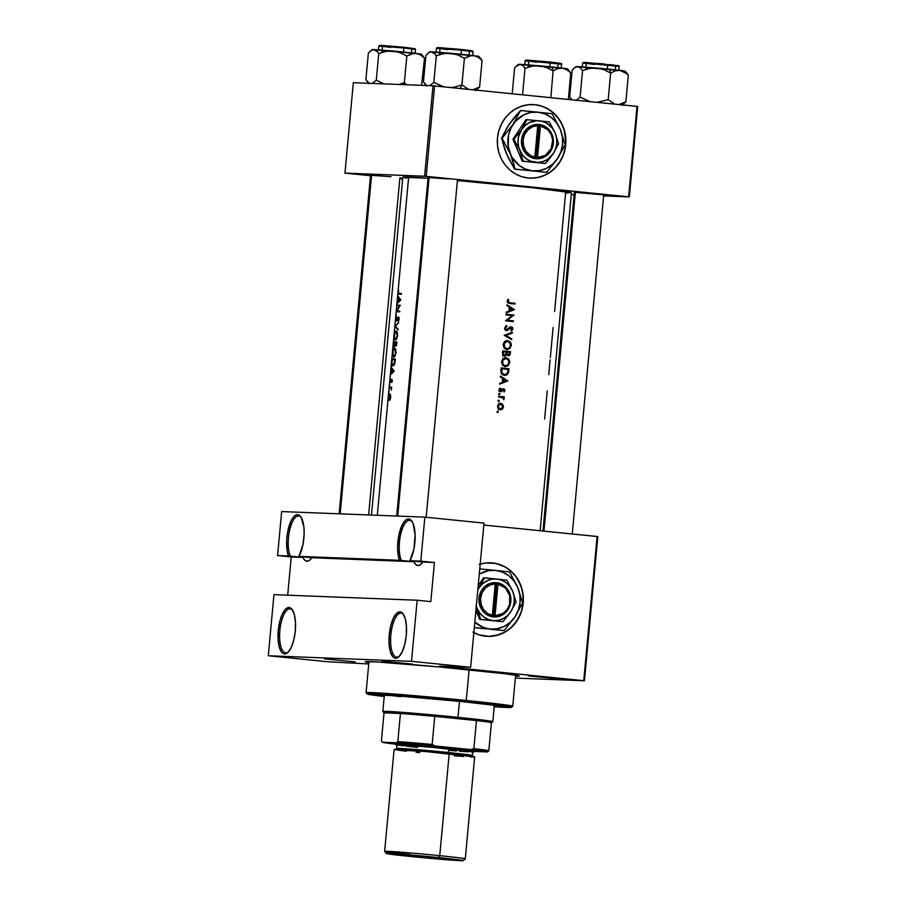<?xml version="1.0" encoding="UTF-8"?>
<svg xmlns="http://www.w3.org/2000/svg" width="906" height="906" viewBox="0 0 906 906"><rect width="100%" height="100%" fill="white"/><g stroke="black" fill="none" stroke-linecap="round" stroke-linejoin="round"><path stroke-width="1.36" d="M409.557 520.293A22.095 8.052 -84.2 0 0 400.395 535.639A22.095 8.052 -84.2 0 0 401.369 560.44L399.455 560.293A23.318 8.494 95.8 0 1 399.036 534.325A23.318 8.494 95.8 0 1 408.538 518.957L409.557 520.293A22.095 8.052 95.8 0 1 409.739 520.304A22.095 8.052 95.8 0 1 412.264 521.811A22.095 8.052 -84.2 0 0 409.557 520.293L408.538 518.957L411.03 520.157L413.079 523.475L415.118 534.948L413.917 549.115L409.897 560.701L420.792 561.12L424.869 517.133L281.664 511.573L277.587 555.559L288.482 555.978A23.318 8.494 95.8 0 1 288.051 530.01A23.318 8.494 95.8 0 1 297.553 514.642L298.572 515.978A22.095 8.052 -84.2 0 0 289.41 531.324A22.095 8.052 -84.2 0 0 290.384 556.125L288.482 555.978L287.157 550.689L286.681 540.644L287.395 533.475L290.985 521.041L293.51 516.952L296.205 514.868L298.833 514.97L301.132 517.258L303.918 527.315L304.144 534.132L302.932 544.8L298.912 556.386L399.455 560.293L397.621 548.492L399.036 534.325L403.193 523.09L405.831 519.965L408.538 518.957A23.318 8.494 95.8 0 1 411.845 521.154A23.318 8.494 95.8 0 1 409.897 560.701L422.785 562.048A22.095 8.052 95.8 0 1 417.983 565.548A22.095 8.052 95.8 0 1 417.802 565.537A22.095 8.052 95.8 0 1 413.872 561.709L401.369 560.44A22.095 8.052 95.8 0 1 400.395 535.639A22.095 8.052 95.8 0 1 409.557 520.293M396.862 657.144A22.095 8.052 -84.2 0 0 399.455 656.159A22.095 8.052 95.8 0 1 396.862 657.144A22.095 8.052 95.8 0 1 396.681 657.133A22.095 8.052 95.8 0 1 390.871 634.585A22.095 8.052 95.8 0 1 400.939 613.158L399.92 611.822A23.318 8.494 95.8 0 1 403.227 614.019A23.318 8.494 95.8 0 1 406.216 635.887A23.318 8.494 95.8 0 1 398.912 656.725A23.318 8.494 95.8 0 1 395.616 658.254L396.862 657.144L395.616 658.254L393.997 657.745L392.525 656.352L390.226 651.221L389.082 643.611L389.263 634.71L390.735 625.842L393.272 618.379L396.5 613.464L399.92 611.822L403.011 613.713L405.299 618.855L406.443 626.454L406.273 635.366L404.801 644.223L402.253 651.686L399.025 656.612L395.616 658.254A23.318 8.494 95.8 0 1 389.263 634.71A23.318 8.494 95.8 0 1 399.92 611.822L400.939 613.158A22.095 8.052 95.8 0 1 401.12 613.169A22.095 8.052 95.8 0 1 403.646 614.676A22.095 8.052 -84.2 0 0 400.939 613.158L400.939 613.158A22.095 8.052 -84.2 0 0 390.848 634.834A22.095 8.052 -84.2 0 0 396.862 657.144M285.877 652.83A22.095 8.052 -84.2 0 0 288.47 651.844A22.095 8.052 95.8 0 1 285.877 652.83A22.095 8.052 95.8 0 1 285.696 652.818A22.095 8.052 95.8 0 1 279.886 630.27A22.095 8.052 95.8 0 1 289.954 608.843L288.935 607.507A23.318 8.494 95.8 0 1 292.242 609.704A23.318 8.494 95.8 0 1 295.231 631.573A23.318 8.494 95.8 0 1 287.927 652.411A23.318 8.494 95.8 0 1 284.631 653.939L285.877 652.83L284.631 653.939L283.012 653.419L281.54 652.037L279.241 646.907L278.097 639.296L278.278 630.383L279.75 621.527L282.287 614.064L285.515 609.138L288.935 607.507L292.026 609.398L294.314 614.54L295.458 622.139L295.288 631.052L293.816 639.908L291.268 647.371L288.04 652.297L284.631 653.939A23.318 8.494 95.8 0 1 278.278 630.383A23.318 8.494 95.8 0 1 288.935 607.507L289.954 608.843A22.095 8.052 95.8 0 1 290.135 608.855A22.095 8.052 95.8 0 1 292.661 610.361A22.095 8.052 -84.2 0 0 289.954 608.843L289.954 608.843A22.095 8.052 -84.2 0 0 279.863 630.519A22.095 8.052 -84.2 0 0 285.877 652.83M298.572 515.978A22.095 8.052 95.8 0 1 298.754 515.99A22.095 8.052 95.8 0 1 301.279 517.496A22.095 8.052 -84.2 0 0 298.572 515.978L297.553 514.642A23.318 8.494 95.8 0 1 300.86 516.839A23.318 8.494 95.8 0 1 298.912 556.386L311.8 557.734A22.095 8.052 95.8 0 1 306.998 561.233A22.095 8.052 95.8 0 1 306.817 561.21A22.095 8.052 95.8 0 1 302.887 557.394L290.384 556.125A22.095 8.052 95.8 0 1 289.41 531.324A22.095 8.052 95.8 0 1 298.572 515.978M530.078 178.154A36.818 34.281 92.2 0 0 565.548 144.801L565.729 144.813A36.818 34.281 -87.8 0 1 530.18 178.154A36.818 34.281 -87.8 0 1 497.485 137.916L497.485 145.13L498.787 152.208L501.346 158.867L505.072 164.847L509.829 169.932L515.412 173.907L521.618 176.647L528.209 178.018L534.925 177.995L541.528 176.545L547.734 173.759L553.328 169.728L558.085 164.598L561.833 158.573L564.404 151.902L565.729 144.813L565.729 137.599L564.427 130.521L561.867 123.862L558.141 117.882L553.385 112.797L547.802 108.822L541.595 106.081L535.004 104.711L528.289 104.734L521.697 106.183L515.48 108.969L509.885 113.001L505.129 118.131L501.392 124.156L498.81 130.826L497.485 137.916A36.818 34.281 -87.8 0 1 533.034 104.564A36.818 34.281 -87.8 0 1 565.729 144.813L565.548 144.801A36.818 34.281 92.2 0 0 532.943 104.564M480.214 564.076A36.818 34.281 -87.8 0 1 490.531 562.785A36.818 34.281 -87.8 0 1 523.215 603.022L523.045 603.022A36.818 34.281 92.2 0 0 490.44 562.773M355.129 661.867L324.461 658.889L355.129 661.867M412.683 664.109L382.015 661.131L412.683 664.109M558.934 678.888L528.266 675.91L558.934 678.888M603.826 195.017L604.925 194.983L603.826 195.017M574.359 192.287L604.925 194.983L591.867 193.442L574.472 192.299M400.022 177.995L401.12 177.961L400.022 177.995M370.554 175.266L391.052 176.727L370.667 175.277M457.564 180.226L458.674 180.203L457.564 180.226M428.108 177.508L448.606 178.958L428.221 177.519M368.878 662.569A77.327 1.619 5.3 0 1 365.277 661.708A77.327 1.619 5.3 0 1 370.599 661.64A77.327 1.619 5.3 0 1 455.877 668.537A77.327 1.619 5.3 0 1 519.229 675.989A77.327 1.619 5.3 0 1 515.537 676.182L518.73 675.785L505.503 673.815L440.882 667.122L377.474 661.992L365.503 661.629L368.98 662.592M546.058 403.736L544.642 418.98M546.295 401.109L546.125 402.977M546.658 397.202L546.375 400.724M547.247 390.905L546.76 396.534M550.123 359.886L548.753 374.676M551.777 342.004L550.338 357.576M553.124 327.53L551.788 341.89M555.016 307.995L554.608 311.517M568.255 193.023L565.604 192.944L555.027 306.998M402.819 177.225L428.04 178.256A84.688 1.778 -174.7 0 0 408.663 177.078L398.085 291.143L398.674 290.543L398.232 292.695L398.968 293.397A84.688 1.778 5.3 0 1 401.415 293.521L401.347 294.28A84.688 1.778 -174.7 0 0 398.867 294.167L397.904 293.102L397.666 295.662L400.814 299.988L396.907 303.77L396.783 305.084A84.688 1.778 5.3 0 1 400.327 305.254L396.93 310.928A84.688 1.778 5.3 0 1 399.784 311.064L399.716 311.834A84.688 1.778 -174.7 0 0 396.182 311.664L395.854 320.26L398.278 316.964L399.127 319.274L398.278 321.347L398.481 317.746L396.432 321.177L395.412 319.92L394.846 326.035L398.719 322.581L395.526 326.115L398.04 329.92L394.835 326.137L394.11 334.02L395.186 331.471L396.398 331.132L397.632 335.356L395.605 339.965L394.246 339.15L393.838 336.919L393.385 341.709A84.688 1.778 5.3 0 1 396.93 341.879L395.786 346.171L394.88 345.186L393.646 346.738L393.181 344.031L392.513 351.12L393.6 348.572L394.812 348.244L396.047 352.457L394.008 357.077L392.66 356.262L392.253 354.02L391.8 358.821A84.688 1.778 5.3 0 1 395.344 358.98L394.79 363.419L393.6 365.616L391.856 365.209L391.562 361.471L391.052 366.93L394.212 371.154L390.293 375.05L390.056 381.415L391.709 379.297L392.309 381.03L391.788 382.491L391.766 380.078L390.452 382.468L389.716 381.335L389.184 387.111A84.688 1.778 5.3 0 1 391.686 387.224L391.619 387.995A84.688 1.778 -174.7 0 0 391.222 387.972L391.369 390.18L391.007 388.368L389.897 387.915A84.688 1.778 -174.7 0 0 389.104 387.881L388.334 396.239L389.976 394.019L390.803 397.258L389.387 400.384L388.164 398.051L377.292 515.288L408.663 177.078A84.688 1.778 -174.7 0 0 402.808 177.18L371.46 515.061M571.199 192.944L571.448 192.797A84.688 1.778 -174.7 0 0 457.405 180.577L532.728 187.735L571.448 192.797L540.123 530.735M507.122 301.494L508.243 299.263L508.81 299.784L508.017 301.891L509.874 302.751A84.688 1.778 5.3 0 1 515.027 303.284L514.959 304.054A84.688 1.778 -174.7 0 0 509.727 303.51L507.87 303.046L507.122 301.494M508.991 311.064L509.353 307.179L506.941 305.628L507.02 304.79L514.438 309.648L506.261 312.898L506.341 312.072L508.991 311.064L506.341 312.072L506.261 312.898L514.438 309.648L506.329 312.128L514.438 309.648L507.02 304.79L506.941 305.628L509.353 307.179L508.991 311.064M506.782 330.656L504.721 328.912L505.933 325.934L506.635 325.56L506.964 326.319L505.469 328.063L506.522 329.852L510.316 326.772L512.502 327.338L512.694 329.569L511.346 331.018L510.939 330.282L512.083 328.482L511.222 327.36L506.782 330.656M504.189 335.277L512.332 332.343L512.264 333.17L505.876 335.39L511.731 338.867L511.652 339.693L504.189 335.277L511.652 339.693L511.731 338.867L505.876 335.39L512.264 333.17L512.332 332.343L504.189 335.277L512.264 333.17L504.2 335.277M501.516 361.913L503.023 358.629L505.65 357.576L508.844 359.172L509.761 362.026L508.289 365.582L505.673 366.624L502.456 364.993L501.516 361.913M500.905 370.599L501.154 367.949A84.688 1.778 5.3 0 1 508.957 368.753L508.391 372.842L507.077 374.699L503.951 375.299L501.448 373.702L500.905 370.599L501.573 373.872L502.819 374.925L506.635 374.971L508.266 373.159L508.957 368.753A84.688 1.778 -174.7 0 0 501.154 367.949L500.905 370.599M499.013 389.976L499.976 388.085L500.214 390.905L503.374 388.787L504.619 389.342L504.936 390.645L503.996 392.038L504.223 390.124L503.283 389.591L500.531 391.8L499.013 389.976M498.64 394.121L499.24 393.34L499.965 393.974L499.365 394.767L498.64 394.121M503.453 398.617L503.895 399.784L504.155 399.127L503.419 399.104L504.155 399.127L503.362 397.508L502.083 397.462L503.362 397.508A84.688 1.778 5.3 0 1 504.189 397.598L504.268 396.828L498.526 396.352L504.268 396.828A84.688 1.778 -174.7 0 0 498.526 396.239L498.459 397.009L498.526 396.239A84.688 1.778 5.3 0 1 504.268 396.828L504.189 397.598A84.688 1.778 -174.7 0 0 503.362 397.508L503.895 399.784L502.773 397.745L500.406 397.213A84.688 1.778 -174.7 0 0 498.459 397.009A84.688 1.778 5.3 0 1 500.406 397.213L503.34 398.323M496.975 412.004L497.575 411.211L498.3 411.856L497.711 412.638L496.975 412.004M497.485 406.59L498.572 404.065L500.191 403.329L502.309 403.985L503.442 406.205L502.728 408.697L500.735 409.806L498.56 409.093L497.485 406.59M498.006 400.928L498.606 400.135L499.331 400.78L498.73 401.562L498.006 400.928M502.377 382.343L502.739 378.459L500.327 376.907L500.406 376.069L507.824 380.916L499.648 384.178L499.727 383.351L502.377 382.343L499.727 383.351L499.648 384.178L507.824 380.916L506.216 380.86L507.824 380.916L500.406 376.069L500.327 376.907L502.739 378.459L502.377 382.343M502.524 353.159L502.739 350.849A84.688 1.778 5.3 0 1 510.542 351.641L510.146 354.552L509.104 355.707L506.68 354.676L504.28 356.081L502.705 354.665L502.524 353.159L502.932 355.118L504.517 356.115L506.68 354.676L508.934 355.764L509.999 354.903L510.542 351.641A84.688 1.778 -174.7 0 0 502.739 350.849L502.524 353.159M503.102 344.812L504.608 341.517L507.247 340.475L510.429 342.072L511.346 345.141L509.874 348.47L507.258 349.512L504.042 347.893L503.102 344.812M506.069 314.982L506.137 314.223A84.688 1.778 5.3 0 1 513.94 315.016L507.292 320.203A84.688 1.778 5.3 0 1 513.408 320.826L513.328 321.596A84.688 1.778 -174.7 0 0 505.525 320.803L512.218 315.616A84.688 1.778 -174.7 0 0 506.069 314.982A84.688 1.778 5.3 0 1 512.218 315.616L505.525 320.803A84.688 1.778 5.3 0 1 513.328 321.596L513.408 320.826A84.688 1.778 -174.7 0 0 507.292 320.203L513.94 315.016A84.688 1.778 -174.7 0 0 506.137 314.223L506.069 314.982M391.902 369.116L390.973 367.768L390.373 374.212L391.539 372.989L391.902 369.116L391.539 372.989L390.293 375.05L394.201 371.267L391.052 366.93L392.649 369.195L391.902 369.116M399.421 305.979A84.688 1.778 -174.7 0 0 396.715 305.854L396.194 311.494L399.421 305.979L396.194 311.494L399.342 311.811L396.182 311.664A84.688 1.778 5.3 0 1 399.716 311.834L399.784 311.064A84.688 1.778 -174.7 0 0 396.93 310.928L400.327 305.254A84.688 1.778 -174.7 0 0 396.783 305.084L400.293 305.447L396.783 305.084L396.715 305.854A84.688 1.778 5.3 0 1 399.421 305.979L399.421 305.979M398.515 297.836L397.587 296.5L396.987 302.932L398.153 301.721L398.515 297.836L398.153 301.721L396.907 303.77L400.814 299.988L397.666 295.662L399.263 297.915L398.515 297.836M417.168 600.225L273.963 594.653L268.289 655.751L411.494 661.323L417.168 600.225L411.494 661.323L470.633 667.303L439.308 666.08L583.747 680.678L439.308 666.08L470.633 667.303L484.008 523.113L424.869 517.133L484.008 523.113L470.633 667.303L411.494 661.323L268.289 655.751L273.963 594.653L417.168 600.225L430.814 601.607L434.438 562.501L430.814 601.607L417.168 600.225M368.742 663.962L327.428 661.731L268.289 655.751L327.428 661.731L368.742 663.962M637.02 106.387L628.628 196.806L426.194 176.342L434.586 85.923L637.02 106.387L637.711 106.478L629.319 196.896L637.711 106.478L433 85.787L353.34 82.695L344.948 173.114L424.608 176.217L433 85.787L434.586 85.923L426.194 176.342L629.319 196.896L603.611 195.9L629.319 196.896L628.628 196.806L637.02 106.387M402.638 178.969L399.818 178.686L402.638 178.969M370.509 175.73L344.948 173.114L426.194 176.342L424.608 176.217L433 85.787L353.34 82.695L344.948 173.114L370.509 175.73M571.301 194.643L574.132 194.756L571.301 194.643M403.374 177.451L406.885 178.12M483.827 525.038L597.122 536.488L583.747 680.678L584.438 680.78L597.813 536.59L584.438 680.78L515.355 678.084L584.438 680.78L583.747 680.678L597.122 536.488L597.813 536.59L483.827 525.038M472.898 632.128L479.104 634.857L489.059 636.397L495.752 635.661L505.231 631.969L510.825 627.937L517.586 619.897L521.901 610.112L523.215 603.022L522.739 592.241L520.791 585.333L515.627 576.091L510.882 571.018L505.299 567.031L495.831 563.43L485.775 562.954L479.183 564.393M529.364 675.899L528.266 675.921L529.364 675.899M383.113 661.12L382.015 661.142L383.113 661.12M325.56 658.877L324.461 658.9L325.56 658.877M281.664 511.573L424.869 517.133L420.792 561.12L434.438 562.501L422.785 562.048L420.395 564.698L417.983 565.548L415.752 564.517L413.872 561.709L311.8 557.734L309.41 560.384L306.998 561.233L304.767 560.202L302.887 557.394L277.587 555.559L281.664 511.573M487.575 636.363A36.818 34.281 92.2 0 0 523.045 603.022L523.215 603.022A36.818 34.281 -87.8 0 1 487.666 636.374A36.818 34.281 -87.8 0 1 473.849 632.648M488.878 636.386L498.832 634.755L505.05 631.969L510.644 627.926L515.401 622.807L519.138 616.782L521.72 610.1L523.045 603.022L523.045 595.797L521.743 588.73L519.183 582.071L515.446 576.091L510.701 571.007L505.118 567.02L498.912 564.291L492.32 562.909M531.392 178.176L538.073 177.44L544.517 175.311L550.44 171.88L555.65 167.282L559.919 161.676L563.09 155.3L565.05 148.38L565.718 141.2L564.257 130.509L561.686 123.862L557.96 117.871L553.215 112.797L547.632 108.811L541.414 106.081L534.834 104.7M287.689 595.185L291.234 556.941L287.689 595.185M311.8 557.734L298.912 556.386L399.455 560.293L413.872 561.709L311.8 557.734M290.384 556.125L302.887 557.394L291.234 556.941L277.587 555.559L290.384 556.125M422.785 562.048L409.897 560.701L434.438 562.501L422.785 562.048M498.3 411.992L497.711 411.211L496.975 411.856L497.575 412.638L498.3 411.992L496.975 411.936L498.3 411.992M503.43 406.873L502.717 404.393L500.769 403.329L498.572 404.065L497.496 406.273L498.141 408.651L500.169 409.806L502.275 409.15L503.283 407.666L503.43 406.873L502.728 406.851L503.43 406.873M500.599 409.048L502.275 409.15L498.402 409.739M500.169 409.806L501.278 409.705M500.769 403.329L499.614 403.453M499.002 403.261L500.984 404.325L499.557 403.374M498.425 408.957L501.131 408.946L498.696 408.164L498.209 406.341L499.025 404.654L500.701 404.099L502.66 405.831L502.479 407.734L501.131 408.946L498.764 408.98M500.429 404.087L498.764 404.019L500.701 404.099L497.496 406.307L500.237 409.036M498.968 409.739L500.792 408.866M499.331 400.916L498.73 400.135L498.006 400.78L498.606 401.562L499.331 400.916L498.006 400.871L499.331 400.916M502.558 396.76L502.49 397.474L502.558 396.76M499.965 394.121L499.365 393.34L498.64 393.985L499.229 394.767L499.965 394.121L498.64 394.065L499.965 394.121M503.996 392.038L504.948 390.52L504.246 390.497L504.948 390.52L504.166 388.957L502.705 388.991L500.576 391.03L499.738 389.829L500.463 388.651L499.976 388.085L499.331 388.821L499.387 391.143L501.448 391.596L503.566 389.557L503.996 392.038M502.536 390.226L501.822 389.489L503.543 389.557L502.162 389.501M501.471 390.52L502.354 390.554L501.471 390.52M499.784 391.528L501.448 391.596L499.784 391.528M500.531 391.8L501.448 391.596M499.455 388.606L500.463 388.651L499.455 388.606M499.025 389.795L499.738 389.829L499.025 389.795M499.274 390.973L500.576 391.03L499.274 390.973M501.143 390.871L500.576 391.03M499.365 390.803L500.055 389.92M503.611 388.787L502.705 388.991M501.867 388.719L503.249 390.452M503.192 389.818L502.445 388.889M506.194 380.86L507.813 381.03L499.727 383.408L506.194 380.86M506.329 380.814L502.411 381.981L503.226 382.015L503.51 378.957L502.694 378.923L506.329 380.814L503.51 378.957L503.226 382.015L506.329 380.814M501.143 368.062L508.957 368.753L507.326 368.685L507.269 369.354L507.326 368.685L501.143 368.062M508.006 370.441L508.798 370.475L508.006 370.441M505.401 374.563L508.266 373.159L507.587 372.638L505.378 374.563L502.671 374.529L504.416 374.597L500.916 372.219L501.788 372.253L501.811 369.784L500.984 369.75L501.811 369.784L501.901 368.799A84.688 1.778 5.3 0 1 508.096 369.433L507.587 372.638L508.096 369.433A84.688 1.778 -174.7 0 0 501.901 368.799L501.075 368.765L501.901 368.799L501.913 372.728L503.532 374.393L505.401 374.563L504.416 374.597M504.348 375.356L505.514 375.333M506.058 357.598L503.023 358.629L501.528 361.698L502.456 364.993L505.265 366.602L508.289 365.582L509.738 362.468L508.945 362.434L509.738 362.468L509.75 361.585L508.844 359.172L505.752 357.587M504.936 357.644L506.545 358.47M506.284 365.786L504.665 366.488M503.09 365.673L505.333 365.831L503.045 364.495L502.717 360.362L505.99 358.368L508.617 360.362L508.617 363.725L507.054 365.503L504.008 365.775M504.687 358.516L503.079 359.761L502.343 361.743L501.528 361.709L502.343 361.743L503.51 365.016L506.001 365.831L508.232 364.427L508.968 362.06L507.587 359.002L504.687 358.516L505.99 358.368M504.234 358.3L503.396 358.323M506.239 358.244L504.721 357.598M504.348 366.534L506.624 365.514M503.917 365.775L502.921 365.628M503.238 358.357L503.906 358.289M502.728 350.95L510.542 351.641L508.912 351.585L508.855 352.241L508.912 351.585L502.728 350.95M509.602 353.283L510.395 353.306L509.602 353.283M508.198 355.061L507.507 355.605M505.876 354.642L506.68 354.676L505.876 354.642M504.517 356.115L505.197 356.081M504.936 354.608L502.739 356.047M508.617 355.05L509.693 352.332L508.945 354.914L506.862 355.005L508.289 355.061L507.235 354.144L507.167 352.593L506.363 352.559L507.213 352.072A84.688 1.778 5.3 0 1 509.693 352.332A84.688 1.778 -174.7 0 0 507.213 352.072L507.235 354.144L508.289 355.061M505.106 355.288L506.409 351.992L505.559 355.027L503.057 355.288L504.597 355.345L503.476 354.393L503.385 352.785L502.57 352.751L503.385 352.785L503.487 351.698L502.671 351.664L503.487 351.698A84.688 1.778 5.3 0 1 506.409 351.992A84.688 1.778 -174.7 0 0 503.487 351.698L503.476 354.393L504.597 355.345M503.759 355.899L504.574 355.243M507.439 355.639L508.47 354.608M507.643 340.497L504.608 341.517L503.113 344.586L504.042 347.893L506.85 349.49L509.874 348.47L511.324 345.356L510.531 345.322L511.324 345.356L511.335 344.473L510.429 342.072L507.337 340.475M506.522 340.543L508.13 341.369M507.881 348.674L506.25 349.388M504.676 348.572L506.918 348.719L504.631 347.383L504.302 343.261L507.575 341.268L510.203 343.261L510.203 346.613L508.64 348.391L505.593 348.674M506.273 341.403L504.665 342.649L503.94 344.642L503.113 344.608L503.94 344.642L505.095 347.904L507.587 348.719L509.602 347.598L510.554 344.948L509.172 341.89L506.273 341.403L507.575 341.268M505.831 341.2L504.982 341.222M507.824 341.132L506.307 340.486M505.933 349.433L508.209 348.402M505.514 348.674L504.506 348.516M504.823 341.245L505.491 341.177M504.28 335.322L505.876 335.39L504.28 335.322M510.18 338.81L511.731 338.867L510.18 338.81M510.622 326.647L507.462 329.648L505.163 329.818L506.658 329.875L504.653 328.04L506.964 326.319L505.503 326.262L506.964 326.319L506.635 325.56L504.653 327.983L505.118 329.75L506.579 330.645L511.222 327.36L512.083 328.708L510.939 330.282L511.346 331.018L512.694 329.569L512.796 328.051M507.462 329.648L506.658 329.875M510.316 326.772L510.893 327.338M512.06 328.844L512.853 328.878L512.06 328.844M510.418 328.651L509.534 327.293M511.075 327.349L509.648 327.293M510.656 327.462L511.222 327.36M509.217 327.779L510.169 327.813L509.217 327.779M508.334 328.855L509.285 328.889L508.334 328.855M506.579 330.645L507.417 330.52M506.567 329.875L505.797 330.396M505.616 330.464L506.986 329.478M511.052 327.632L510.293 326.749M506.126 314.325L513.928 315.175L511.697 315.56L512.309 314.948L506.126 314.325M506.171 320.158L507.292 320.203L506.171 320.158M506.126 320.192L513.408 320.826L511.777 320.769L511.709 321.426L511.777 320.769L506.126 320.192M512.943 309.535L509.025 310.713L509.829 310.735L510.123 307.678L509.308 307.655L512.943 309.535L510.123 307.678L509.829 310.735L512.943 309.535M515.027 303.284A84.688 1.778 -174.7 0 0 509.874 302.751L515.027 303.284L513.396 303.216L513.34 303.884L513.396 303.216L508.107 302.683L509.874 302.751L507.949 301.358L508.81 299.784L508.243 299.263L507.258 302.253L509.727 303.51A84.688 1.778 5.3 0 1 514.959 304.054L515.027 303.284M507.802 299.739L508.81 299.784L507.802 299.739M507.224 300.781L508.119 300.815L507.224 300.781M507.134 301.336L507.949 301.358L507.134 301.336M501.131 408.946L502.739 406.307L500.701 404.099M388.334 396.239L388.436 399.75L389.138 400.429L390.373 399.127L390.577 394.857L389.739 393.963L388.923 394.574M390.475 397.247L389.206 399.659L390.056 399.75L388.595 398.923L388.912 395.412L390.565 394.812L389.671 394.733L390.803 397.281L390.033 394.925L389.093 395.118L388.459 397.643L389.025 399.614L390.475 397.247M389.252 391.686L388.787 391.279L388.912 392.389L389.252 391.686M391.211 389.07L391.222 387.972A84.688 1.778 5.3 0 1 391.619 387.995L391.686 387.224A84.688 1.778 -174.7 0 0 389.184 387.111L391.675 387.36L389.184 387.111L389.104 387.881A84.688 1.778 5.3 0 1 389.897 387.915L391.052 388.436M389.897 387.915L390.746 388.085M389.874 384.88L389.421 384.484L389.546 385.582L389.874 384.88M391.788 382.491L392.321 380.905L391.788 382.491M391.709 380.067L392.321 380.928L391.766 379.297L390.305 381.766L390.214 378.901L390.248 382.536L391.709 380.067M392.173 379.648L391.335 379.569L392.173 379.648M392.23 373.068L391.539 372.989L392.23 373.068M391.664 367.847L390.973 367.768L391.664 367.847M393.453 371.166L391.924 372.604L392.638 372.672L391.924 372.604L392.207 369.546L394.201 371.234L392.207 369.546L391.924 372.604L393.453 371.166M395.344 358.98A84.688 1.778 -174.7 0 0 391.8 358.821L395.322 359.172L391.8 358.821L391.641 364.665L392.774 365.911L394.574 364.11L395.344 358.98M392.117 365.594L392.774 365.911M391.834 363.204L392.06 359.603A84.688 1.778 5.3 0 1 394.869 359.727L394.88 363L392.853 365.141L393.951 365.254L392.038 364.371M392.853 365.141L392.139 364.608L392.955 365.141L393.974 364.291L394.869 359.727A84.688 1.778 -174.7 0 0 392.06 359.603L392.139 364.608M393.634 357.134L395.141 355.888L396.024 352.683L395.718 349.49L394.303 348.153M395.152 348.504L394.45 348.142M393.34 348.935L392.298 352.581L392.74 356.432M396.024 352.74L394.529 355.911M395.616 352.694L394.631 355.775L393.159 356.069L394.756 356.477L392.774 355.231L392.853 351.154L393.793 349.161L395.288 349.784L395.616 352.694L394.461 348.923L395.514 349.025L394.518 348.923M396.5 345.152L396.93 341.879A84.688 1.778 -174.7 0 0 393.385 341.709L396.907 342.072L393.385 341.709L393.227 345.933L394.144 346.704L394.88 345.186L395.288 346.103M396.454 342.627L396.76 343.702L395.639 345.446L396.352 345.514L395.333 345.209L395.265 342.57A84.688 1.778 5.3 0 1 396.454 342.627L396.454 342.627A84.688 1.778 -174.7 0 0 395.265 342.57L395.186 344.71L393.917 346.024L394.586 346.092L393.487 345.175L393.646 342.491A84.688 1.778 5.3 0 1 394.891 342.547L395.639 345.446L396.454 342.627M395.22 340.033L396.726 338.776L397.609 335.571L397.304 332.377L395.888 331.041M396.737 331.403L396.035 331.041M394.925 331.822L393.895 335.469L394.325 339.331M397.609 335.628L396.126 338.799M397.213 335.594L396.216 338.674L394.744 338.957L396.341 339.365L394.359 338.119L394.438 334.054L395.378 332.06L396.885 332.672L397.213 335.594L396.047 331.811L397.1 331.913L396.103 331.822M398.719 322.581L394.846 326.035L398.719 322.581M398.108 329.105L394.846 326.035L398.04 329.92L398.108 329.105M395.605 326.217L394.835 326.137L395.605 326.217M398.436 316.941L397.825 317.394L399.002 317.508L397.825 317.394L396.964 320.339L396.149 320.577L396.805 320.645L395.786 320.033L396.375 316.296L395.628 320.939L396.443 321.166L398.38 317.712L398.278 321.347L399.15 318.278M398.685 320.69L398.108 320.633L398.685 320.69M399.082 317.78L398.38 317.712L399.082 317.78M399.773 311.211L396.93 310.928L399.773 311.211M398.844 301.789L398.153 301.721L398.844 301.789M398.278 296.568L397.587 296.5L398.278 296.568M400.067 299.886L398.538 301.324L399.252 301.404L398.538 301.324L398.821 298.267L400.814 299.965L398.821 298.267L398.538 301.324L400.067 299.886M401.415 293.521A84.688 1.778 -174.7 0 0 398.968 293.397L401.403 293.646L398.436 293.261L398.47 290.079L397.904 293.102L398.867 294.167A84.688 1.778 5.3 0 1 401.347 294.28L401.415 293.521M398.266 294.02L398.867 294.167M395.514 349.025L393.929 349.048L393.034 350.531L393.159 356.069M394.812 343.453L394.891 342.547A84.688 1.778 -174.7 0 0 393.646 342.491L393.838 346.013L394.812 343.453M397.1 331.913L395.526 331.936L394.62 333.419L394.744 338.957M384.212 696.533A72.412 1.518 5.3 0 1 367.202 693.996A72.412 1.518 5.3 0 1 465.707 701.674L461.528 701.346L467.643 701.912L461.528 701.346L465.707 701.674L466.262 700.474A73.646 1.552 -174.7 0 0 366.103 692.66A73.646 1.552 5.3 0 1 466.262 700.474L469.104 669.84L466.262 700.474A73.646 1.552 5.3 0 1 512.751 706.227L515.627 675.185M493.895 706.17L497.96 706.068L493.091 705.14L460.78 701.482A58.913 1.234 5.3 0 0 380.633 695.208L380.633 695.208A58.913 1.234 5.3 0 0 384.269 695.978L381.573 695.072L397.088 695.876L460.78 701.482A58.913 1.234 5.3 0 1 497.972 706.091A58.913 1.234 5.3 0 1 494.257 706.182M400.837 696.68A55.232 1.155 5.3 0 1 390.645 695.446M511.392 707.371L512.728 706.261A73.646 1.552 -174.7 0 0 466.262 700.474L465.707 701.674A72.412 1.518 5.3 0 1 511.392 707.371A72.412 1.518 5.3 0 1 494.212 706.737L510.259 707.507L505.423 706.17L438.017 699.002L372.196 693.871L367.677 694.189L384.382 696.544M543.951 531.12L575.401 192.083L543.951 531.12M451.245 87.508L454.88 87.044L451.245 87.508M427.281 53.907L428.685 52.752L425.899 55.391L423.43 81.993L425.899 55.391L428.685 52.752L431.46 51.789L434.031 52.956L436.307 55.798L433.838 82.401L443.917 86.863L433.838 82.401L436.307 55.798L443.34 53.669L450.701 53.25L457.813 54.949L464.393 58.312L461.924 84.915L468.515 89.354L461.924 84.915L460.248 88.516L461.924 84.915L454.88 87.044L461.924 84.915L464.393 58.312L468.923 56.093L473.589 55.56L478.04 57.157L482.083 60.419L478.561 56.75M439.772 48.788L436.398 48.245L437.507 47.542L461.245 49.468L438.425 47.565L448.357 48.969M448.017 49.683L437.677 48.222L461.448 50.204L461.256 49.468L461.448 50.204L436.398 48.245L436.013 52.401M461.075 54.224L461.448 50.204L461.075 54.224M476.839 89.671L479.614 87.033L482.083 60.419L479.614 87.033L472.717 89.773L479.614 87.033L476.839 89.671M475.865 56.353L478.787 56.432M426.953 85.674L423.43 81.993L426.953 85.674M433.838 82.401L429.659 85.776L433.838 82.401M478.934 56.376L482.083 60.419L478.04 57.157L473.589 55.56L450.701 53.25L457.813 54.949L464.393 58.312L471.245 55.572L477.994 56.149L430.022 51.925M472.185 50.883L461.245 49.468L472.592 50.883L473.068 51.653L461.448 50.204L473.068 51.653L472.683 55.798M439.059 47.927L457.926 49.139M464.314 49.785L469.602 50.793M428.685 52.752L431.46 51.789L429.75 51.812L427.994 53.261M435.208 54.213L436.307 55.798L443.34 53.669L450.701 53.25L431.46 51.789L435.208 54.213M426.579 86.047L424.529 83.579M369.727 51.676L371.132 50.51L368.357 53.148L365.888 79.762L368.357 53.148L371.132 50.51L373.906 49.547L376.488 50.725L378.753 53.556L376.284 80.158L383.838 83.884L376.284 80.158L378.753 53.556L385.797 51.427L393.147 51.008L400.259 52.718L406.839 56.07L404.37 82.672L406.726 84.768L404.37 82.672L403.464 84.643L404.37 82.672L398.878 84.462L404.37 82.672L406.839 56.07L411.369 53.85L416.035 53.329L420.486 54.926L424.529 58.188L421.007 54.507M382.23 46.546L378.844 46.013L379.954 45.3L403.702 47.225L380.871 45.323L390.803 46.727M390.463 47.452L380.124 45.991L403.895 47.973L403.702 47.225L403.895 47.973L378.844 46.013L378.459 50.158M403.521 51.982L403.895 47.973L403.521 51.982M421.573 85.345L424.529 58.188L421.573 85.345M418.312 54.111L421.233 54.19M369.399 83.431L365.888 79.762L369.399 83.431M376.284 80.158L372.106 83.545L376.284 80.158M421.392 54.133L424.529 58.188L420.486 54.926L416.035 53.329L393.147 51.008L400.259 52.718L406.839 56.07L413.691 53.329L420.441 53.918L372.468 49.683M381.505 45.685L415.039 48.641L415.514 49.411L403.895 47.973L415.514 49.411L415.129 53.567M406.76 47.542L412.049 48.55M414.631 48.652L403.691 47.225M371.132 50.51L373.906 49.547L372.207 49.57L370.452 51.03M377.655 51.982L378.753 53.556L385.797 51.427L393.147 51.008L373.906 49.547L377.655 51.982M369.025 83.805L366.975 81.336M371.596 175.062L340.158 513.838L371.596 175.062M515.99 66.455L517.394 65.289L514.608 67.939L512.207 93.771L514.608 67.939L515.99 66.455L520.157 64.337L522.739 65.504L525.004 68.335L522.558 94.813L525.004 68.335L532.048 66.217L539.41 65.787L546.522 67.497L553.102 70.849L550.848 97.678L553.102 70.849L557.632 68.63L562.298 68.109L552.06 66.999L553.102 70.849L557.632 68.63L562.298 68.109L566.737 69.705L570.791 72.967L568.334 99.445L570.791 72.967L567.269 69.286M536.726 62.231L526.375 60.77L561.765 64.19L550.146 62.752L549.772 66.772L550.146 62.752L525.106 60.793L526.216 60.079L549.953 62.004L550.146 62.752L549.953 62.004L527.122 60.102L537.065 61.506M560.893 63.431L549.953 62.004L561.437 63.499L561.38 68.346M564.574 68.89L567.496 68.969M567.643 68.913L570.791 72.967L566.737 69.705L562.298 68.109L566.692 68.697L518.719 64.462M553.022 62.321L558.311 63.329M527.768 60.464L546.635 61.676M528.481 61.325L525.106 60.793L524.721 64.949M517.394 65.289L520.157 64.337L518.459 64.349L516.703 65.81M539.41 65.787L520.157 64.337L522.739 65.504L525.004 68.335L532.048 66.217L539.41 65.787L546.522 67.497L553.102 70.849L552.06 66.999L539.41 65.787M397.711 516.08L429.138 177.304L397.711 516.08M571.992 99.807L569.693 96.772L572.162 70.17L574.936 67.531L577.711 66.568L580.293 67.735L582.558 70.577L580.089 97.18L590.18 101.642L580.089 97.18L582.558 70.577L589.602 68.448L596.952 68.029L604.076 69.739L610.644 73.092L608.186 99.694L614.766 104.133L608.186 99.694L610.644 73.092L615.174 70.872L619.851 70.34L609.613 69.23L610.644 73.092L615.174 70.872L619.851 70.34L626.374 73.42L628.334 75.198L625.876 101.812L623.622 103.091L618.968 104.564L625.876 101.812L628.334 75.198L624.823 71.529M594.279 64.473L583.928 63.001L619.319 66.432L607.7 64.994L607.326 69.003L607.7 64.994L582.66 63.024L583.758 62.321L618.991 65.742L618.934 70.589M618.447 65.662L584.676 62.344L594.608 63.748M608.186 99.694L596.861 102.321L608.186 99.694M580.089 97.18L575.922 100.566L580.089 97.18M573.532 68.697L574.936 67.531L572.162 70.17L569.693 96.772L570.791 98.358M623.09 104.45L625.876 101.812L623.09 104.45M622.116 71.132L625.038 71.212M625.197 71.155L628.334 75.198L624.291 71.948L619.851 70.34L624.245 70.928L576.273 66.704M610.576 64.564L615.865 65.572M585.31 62.707L604.177 63.918M586.035 63.567L582.66 63.024L582.275 67.18M574.936 67.531L577.711 66.568L576.012 66.591L574.257 68.052M596.952 68.029L577.711 66.568L580.293 67.735L582.558 70.577L589.602 68.448L596.952 68.029L604.076 69.739L610.644 73.092L609.613 69.23L596.952 68.029M490.803 722.863L491.414 722.671A54.009 1.133 5.3 0 1 491.471 722.773L492.807 721.663A55.232 1.155 -174.7 0 0 457.972 717.314L457.405 718.526A54.009 1.133 5.3 0 1 476.465 720.564L434.767 716.352L476.465 720.564L473.861 748.662L470.837 749.59L419.059 744.539L382.445 742.207L381.415 740.949L384.019 712.841L400.429 713.475L397.825 741.584L396.568 742.761L382.445 742.207L381.415 740.949L384.019 712.841L400.429 713.475L384.019 712.841A54.009 1.133 5.3 0 1 383.951 712.796A54.009 1.133 5.3 0 1 400.429 713.475A54.009 1.133 5.3 0 1 434.767 716.352A54.009 1.133 5.3 0 1 457.405 718.526L457.972 717.314A55.232 1.155 -174.7 0 0 382.842 711.459A55.232 1.155 5.3 0 1 457.972 717.314L459.444 701.346L457.972 717.314A55.232 1.155 5.3 0 1 492.83 721.64L494.336 705.321M476.465 720.564A54.009 1.133 5.3 0 1 491.414 722.671A54.009 1.133 -174.7 0 0 476.465 720.564L473.861 748.662A54.009 1.133 5.3 0 1 488.798 750.78L491.414 722.671L488.798 750.78A54.009 1.133 -174.7 0 0 473.861 748.662L470.837 749.59L434.948 745.966L432.162 744.449L434.767 716.352L476.465 720.564M474.585 751.448L487.553 751.957L488.798 750.78L487.553 751.957L470.837 749.59A52.775 1.11 5.3 0 1 487.553 751.957L474.585 751.448M395.31 744.132A52.775 1.11 5.3 0 1 382.445 742.229A52.775 1.11 5.3 0 1 382.445 742.207L395.401 744.143M434.767 716.352A54.009 1.133 -174.7 0 0 400.429 713.475L397.825 741.584A54.009 1.133 5.3 0 1 432.162 744.449L434.767 716.352M432.162 744.449A54.009 1.133 -174.7 0 0 397.825 741.584L396.568 742.761A52.775 1.11 5.3 0 1 434.948 745.966L432.162 744.449M382.445 742.207L381.415 740.949M439.738 855.672L438.844 857.597A38.539 0.804 5.3 0 1 463.159 860.632A38.539 0.804 5.3 0 1 410.735 856.51L386.669 853.611L402.91 854.358L463.159 860.598L410.735 856.51A38.539 0.804 5.3 0 1 386.42 853.509A38.539 0.804 5.3 0 1 438.844 857.597L439.738 855.672A40.51 0.849 5.3 0 1 465.31 858.843A40.51 0.849 -174.7 0 0 439.738 855.672L449.195 753.769L439.738 855.672A40.51 0.849 -174.7 0 0 384.654 851.38A40.51 0.849 5.3 0 1 439.738 855.672M397.666 745.106L426.567 746.725L473.985 751.912L475.31 750.836A40.51 0.849 -174.7 0 0 449.761 747.654L449.206 748.866A39.275 0.827 5.3 0 1 473.985 751.946A39.275 0.827 5.3 0 1 472.751 752.025M395.763 749.5L396.658 748.458L403.079 748.605L448.413 752.512L448.651 753.713L448.413 752.512A38.052 0.804 5.3 0 1 472.434 755.479L472.773 751.821A38.052 0.804 -174.7 0 0 448.753 748.843L448.413 752.512L448.753 748.843A38.052 0.804 -174.7 0 0 396.998 744.789L397.247 744.913M396.047 749.896L425.854 751.561L474.755 756.918A40.51 0.849 -174.7 0 0 449.195 753.769A40.51 0.849 -174.7 0 0 394.099 749.455L384.642 851.357L386.42 853.509M410.203 854.528A40.51 0.849 5.3 0 1 384.642 851.357M419.659 752.614L416.047 752.252M406.42 751.21L399.206 750.338M463.159 860.632L465.299 858.854L474.631 756.986M473.226 757.02L470.327 756.906M463.453 756.476L454.076 755.763M472.762 751.799L441.607 748.141L399.625 744.743L396.998 744.811L396.658 748.458A38.052 0.804 5.3 0 1 448.413 752.512L472.434 755.479L473.113 756.68M396.613 743.781L394.79 743.282L401.064 743.475L430.327 745.797L475.197 750.881M473.793 750.915L470.894 750.802M406.987 745.106L399.773 744.234M473.985 751.912L472.502 752.014M449.999 750.44L456.488 750.972M459.433 751.187L468.606 751.799M471.324 751.901L472.649 751.867M397.859 745.038L403.759 745.876M406.024 746.148L417.621 747.416M449.761 747.654A40.51 0.849 -174.7 0 0 394.665 743.362L395.775 744.698A39.275 0.827 5.3 0 1 449.206 748.866L449.761 747.654M396.975 744.992A39.275 0.827 5.3 0 1 395.775 744.698M535.265 157.327L538.209 125.651L532.762 126.659L528.028 129.717L524.642 134.416L523.09 140.113L523.566 146.013L526.024 151.302L530.112 155.254L535.265 157.327A15.957 14.858 -87.8 0 1 523.09 140.113A15.957 14.858 -87.8 0 1 538.209 125.651L537.87 124.416A17.18 16.002 92.2 0 0 521.505 139.977A17.18 16.002 92.2 0 0 534.71 158.539L537.87 124.371L545.729 126.851L550.157 131.11L551.743 133.828L553.362 139.988L552.773 146.353L550.055 152.072L545.571 156.33L542.864 157.712L534.699 158.584L529.115 156.33L526.714 154.428L524.687 152.072L522.026 146.353L521.505 139.977L523.192 133.828L526.85 128.754L531.981 125.47L540.146 124.598L537.87 124.428L540.146 124.598L540.474 125.889L537.541 157.565L545.48 155.266L551.097 148.799L552.671 140.124L551.176 134.439L547.858 129.728L540.474 125.889A15.957 14.858 -87.8 0 1 552.66 143.103A15.957 14.858 -87.8 0 1 537.541 157.565L536.975 158.765A17.18 16.002 92.2 0 0 553.351 143.205A17.18 16.002 92.2 0 0 540.146 124.643L537.541 157.565L536.975 158.81L534.699 158.584L535.265 157.327M553.204 153.669L558.572 143.805L555.129 132.899L549.342 121.902L526.046 119.603L527.009 119.649L521.641 129.513L513.928 139.286L512.955 139.252L526.046 119.603L512.955 139.252L513.928 139.286L519.716 150.283L523.158 161.189L522.184 161.155L512.955 139.252L522.184 161.155L545.48 163.442L553.204 153.669L558.572 143.805L555.129 132.899L549.342 121.902L527.009 119.649L521.641 129.513L513.928 139.286L519.716 150.283L523.158 161.189L535.503 162.367A20.861 19.422 -87.8 0 1 519.716 150.283A20.861 19.422 -87.8 0 1 521.641 129.513A20.861 19.422 -87.8 0 1 539.353 120.815A20.861 19.422 -87.8 0 1 555.129 132.899A20.861 19.422 -87.8 0 1 553.204 153.669A20.861 19.422 -87.8 0 1 535.503 162.367L545.48 163.442L544.517 163.408L545.48 163.442L547.518 161.121L553.204 153.669L555.605 148.856L556.76 143.544L556.601 138.097L555.129 132.899L552.456 128.278L546.601 123.148L541.856 121.245L536.816 120.736L529.432 122.627L525.118 125.515L521.641 129.513L518.504 136.942L518.005 142.367L518.821 147.735L522.388 154.892L526.092 158.607L530.565 161.155L538.039 162.434L543.045 161.528L547.666 159.263L553.204 153.669M544.517 163.408L522.184 161.155L544.517 163.408M505.174 150.034L508.266 157.701L514.608 169.15L546.658 172.355L557.552 158.561L565.129 144.632L560.27 129.23L552.094 113.714L520.576 110.521L513 124.45L502.094 138.256L511.969 157.168L519.274 165.526L525.582 169.116L532.558 170.838L539.716 170.543L546.567 168.278L552.649 164.19L557.552 158.561L560.939 151.766L562.569 144.269L562.343 136.579L560.27 129.23L556.499 122.718L551.278 117.486L544.97 113.896L537.994 112.185L530.837 112.469L523.985 114.734L515.276 121.461L511.097 127.735L508.572 134.949L508.209 146.432L514.246 165.515L514.608 169.15L506.431 153.635L501.573 138.233L509.149 124.303L520.576 110.521L514.359 117.202L507.247 127.587M502.094 138.256L510.282 153.782L515.14 169.173L532.558 170.838A29.456 27.429 -87.8 0 1 510.282 153.782A29.456 27.429 -87.8 0 1 513 124.45L502.094 138.256M513 124.45A29.456 27.429 -87.8 0 1 537.994 112.185L520.576 110.521L513 124.45M537.994 112.185A29.456 27.429 -87.8 0 1 560.27 129.23L552.094 113.714L537.994 112.185M560.27 129.23A29.456 27.429 -87.8 0 1 557.552 158.561L565.129 144.632L560.27 129.23M543.566 172.004L546.658 172.355L557.552 158.561A29.456 27.429 -87.8 0 1 532.558 170.838L543.566 172.004M508.119 157.021L504.857 149.637L501.573 138.233L506.85 127.95L511.426 121.313M536.08 158.72L539.251 124.564L536.08 158.72M492.762 615.548L495.695 583.872L490.259 584.868L485.514 587.937L482.139 592.637L480.576 598.322L481.063 604.223L483.521 609.512L487.598 613.475L492.762 615.548A15.957 14.858 -87.8 0 1 480.576 598.322A15.957 14.858 -87.8 0 1 495.695 583.872L495.367 582.626A17.18 16.002 92.2 0 0 478.991 598.198A17.18 16.002 92.2 0 0 492.196 616.748L495.367 582.581L503.226 585.072L507.654 589.33L509.24 592.048L510.859 598.198L510.271 604.574L505.491 612.637L500.361 615.933L492.196 616.793L486.613 614.54L484.212 612.637L480.599 607.564L478.991 598.198L480.678 592.048L484.348 586.975L489.478 583.679L497.643 582.807L495.367 582.637L497.643 582.807L497.972 584.098L495.038 615.774L502.977 613.475L507.111 609.523L509.625 604.234L509.67 595.412L505.344 587.937L497.972 584.098A15.957 14.858 -87.8 0 1 510.146 601.312A15.957 14.858 -87.8 0 1 495.038 615.774L494.472 616.986A17.18 16.002 92.2 0 0 510.837 601.414A17.18 16.002 92.2 0 0 497.643 582.852L495.038 615.774L494.472 617.02L492.196 616.793L492.762 615.548M510.701 611.878L516.069 602.014L512.626 591.108L506.828 580.112L483.532 577.824L484.506 577.858L479.138 587.722A20.861 19.422 -87.8 0 1 496.85 579.036L484.506 577.858L477.79 590.044A20.861 19.422 -87.8 0 1 479.138 587.722L482.615 583.736L486.918 580.837L491.777 579.228L496.85 579.036A20.861 19.422 -87.8 0 1 512.626 591.108L506.828 580.112L496.85 579.036L501.788 580.248L506.25 582.796L509.953 586.499L512.626 591.108A20.861 19.422 -87.8 0 1 510.701 611.878L516.069 602.014L512.626 591.108L514.087 596.318L514.257 601.754L513.09 607.065L510.701 611.878A20.861 19.422 -87.8 0 1 492.989 620.576L502.977 621.663L510.701 611.878L502.977 621.663L492.989 620.576A20.861 19.422 -87.8 0 1 477.213 608.492L480.656 619.398L479.682 619.364L475.91 610.429L479.682 619.364L492.989 620.576L498.062 620.372L502.921 618.764L507.224 615.876L510.701 611.878M478.187 585.842L483.532 577.824L478.187 585.842M475.91 605.616L480.656 619.398L492.989 620.576L488.051 619.364L483.578 616.816L479.886 613.113L477.213 608.492A20.861 19.422 -87.8 0 1 476.33 605.967L477.213 608.492L475.91 605.616M502.003 621.618L479.682 619.364L502.003 621.618M474.823 622.105L483.079 627.337L490.044 629.047L497.201 628.764L504.064 626.499L510.146 622.411L515.05 616.771L518.436 609.976L520.067 602.479L519.84 594.789L517.768 587.45L513.996 580.939L508.776 575.706L502.468 572.105L495.491 570.395L488.334 570.678L479.274 574.155A29.456 27.429 -87.8 0 1 495.491 570.395L479.761 568.889L495.491 570.395A29.456 27.429 -87.8 0 1 517.768 587.45L509.591 571.924L495.491 570.395L509.591 571.924L517.768 587.45A29.456 27.429 -87.8 0 1 515.05 616.771L522.626 602.841L517.768 587.45L522.626 602.841L515.05 616.771A29.456 27.429 -87.8 0 1 490.044 629.047L504.144 630.576L515.05 616.771L504.144 630.576L490.044 629.047A29.456 27.429 -87.8 0 1 474.823 622.105M486.205 628.9L474.314 627.62L486.205 628.9M474.325 627.541L490.044 629.047L474.325 627.541M503.623 630.553L490.429 629.319L503.623 630.553M493.577 616.929L496.748 582.773L493.577 616.929M500.406 409.048L498.64 408.98M500.622 391.03L498.832 390.962M504.687 374.608L502.943 374.54M505.559 365.843L503.815 365.775M505.752 358.357L503.996 358.289M508.379 355.073L506.68 355.005M504.687 355.356L502.909 355.288M507.145 348.742L505.401 348.674M507.337 341.245L505.582 341.177M506.714 329.886L504.925 329.807M511.143 327.349L509.444 327.281M390.146 387.927L391.256 388.04M392.808 365.141L393.951 365.254M393.657 356.364L394.756 356.477M395.243 339.263L396.341 339.365M398.821 293.385L401.403 293.646M368.969 661.584L366.081 692.626L367.202 693.996M542.943 531.018L574.381 192.027M585.763 69.434L585.956 67.293M585.978 67.112L586.273 63.862M572.252 533.974L603.713 194.745M615.208 70.861L615.287 70.011M615.31 69.83L615.604 66.58M475.763 90.611L477.519 89.15M558.062 64.337L557.756 67.588M557.734 67.78L557.666 68.618M528.73 61.619L528.425 64.87M528.402 65.051L528.209 67.203M368.629 514.948L399.908 177.735M411.403 53.839L411.483 52.99M411.505 52.808L411.8 49.558M339.15 513.804L370.577 175.005M381.947 52.412L382.151 50.272M382.162 50.09L382.468 46.84M440.022 49.071L439.716 52.333M439.704 52.514L439.501 54.654M428.13 177.248L396.703 516.046M469.353 51.801L469.048 55.051M469.036 55.232L468.957 56.081M457.462 179.966L426.171 517.269M623.77 103.93L622.014 105.39M383.951 712.796L382.842 711.459L384.348 695.117"/></g></svg>
